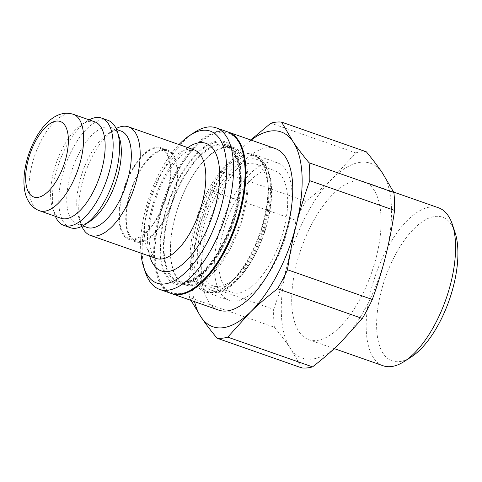 <?xml version="1.0" encoding="UTF-8"?>
<svg xmlns="http://www.w3.org/2000/svg" width="482" height="482" viewBox="0 0 482 482"><rect width="100%" height="100%" fill="white"/><g stroke="black" fill="none" stroke-linecap="round" stroke-linejoin="round"><path stroke-width="0.36" stroke-dasharray="2.41 1.81" d="M228.1 132.038A85.585 38.042 -70.7 0 0 164.314 200.361A85.585 38.042 -70.7 0 0 171.484 293.556M242.115 149.824A84.573 37.596 -70.7 0 0 164.736 200.506A84.573 37.596 -70.7 0 0 193.535 288.411M301.877 367.941L290.399 348.402C286.043 341.949 280.699 334.9 274.366 327.266L189.559 297.539L191.035 300.413M273.649 309.348C279.066 294.339 283.543 279.759 287.073 265.612C290.622 251.471 293.574 236.361 295.936 220.28L211.128 190.553C205.706 205.555 201.229 220.135 197.704 234.282C194.156 248.423 191.197 263.534 188.842 279.614L273.649 309.348A113.27 50.351 -70.7 0 0 274.366 327.266M250.736 139.967L243.699 146.564L221.081 171.562L305.889 201.289C316.108 193.378 325.169 185.582 333.068 177.894L355.68 152.896L270.872 123.169M251.146 140.111A103.202 45.874 -70.7 0 0 243.699 146.564A103.202 45.874 -70.7 0 0 197.704 234.282A103.202 45.874 -70.7 0 0 194.523 301.636M221.081 171.562A113.27 50.351 -70.7 0 0 211.128 190.553M188.842 279.614A113.27 50.351 -70.7 0 0 189.559 297.539M366.362 151.83A113.27 50.351 -70.7 0 0 355.68 152.896M305.889 201.289A113.27 50.351 -70.7 0 0 295.936 220.28M339.726 343.473A103.202 45.874 -70.7 0 0 385.727 255.755A103.202 45.874 -70.7 0 0 382.395 172.966A103.202 45.874 -70.7 0 0 333.068 177.894A103.202 45.874 -70.7 0 0 287.073 265.612A103.202 45.874 -70.7 0 0 290.399 348.402A103.202 45.874 -70.7 0 0 339.726 343.473M454.972 232.203A76.138 33.848 -70.7 0 0 385.317 277.831A76.138 33.848 -70.7 0 0 411.236 356.969M383.184 365.772A83.693 37.204 109.3 0 1 375.761 274.481A83.693 37.204 109.3 0 1 438.56 207.808M376.4 256.689A83.693 37.204 -70.7 0 0 364.085 181.702A83.693 37.204 -70.7 0 0 301.286 248.375A83.693 37.204 -70.7 0 0 308.709 339.665A83.693 37.204 -70.7 0 0 376.4 256.689M275.343 148.589A85.585 38.042 -70.7 0 0 211.128 216.767A85.585 38.042 -70.7 0 0 218.72 310.119M140.937 253.11A80.548 35.807 109.3 0 1 178.991 144.558M194.638 132.255A85.585 38.042 -70.7 0 0 151.975 196.035A85.585 38.042 -70.7 0 0 145.48 272.493M171.056 293.411A85.585 38.042 109.3 0 1 163.464 200.06A85.585 38.042 109.3 0 1 227.679 131.881M81.85 226.359A57.515 25.57 109.3 0 1 80.976 224.058A57.515 25.57 109.3 0 1 85.338 172.677A57.515 25.57 109.3 0 1 114.011 129.809A57.515 25.57 109.3 0 1 116.138 128.561M60.961 218.274A51.098 22.714 109.3 0 1 52.556 208.188A51.098 22.714 109.3 0 1 56.43 162.542A51.098 22.714 109.3 0 1 81.904 124.464A51.098 22.714 109.3 0 1 94.773 121.832M55.37 216.316A56.888 25.287 109.3 0 1 54.58 214.225A56.888 25.287 109.3 0 1 58.9 163.404A56.888 25.287 109.3 0 1 87.26 121.012A56.888 25.287 109.3 0 1 89.176 119.873M70.324 227.691A56.888 25.287 109.3 0 1 65.281 165.645A56.888 25.287 109.3 0 1 107.962 120.325M90.001 221.316A51.098 22.714 109.3 0 1 77.138 223.943A51.098 22.714 109.3 0 1 72.601 168.212A51.098 22.714 109.3 0 1 110.944 127.501A51.098 22.714 109.3 0 1 119.349 137.587M87.134 227.45A51.098 22.714 109.3 0 1 78.729 217.364A51.098 22.714 109.3 0 1 82.603 171.719A51.098 22.714 109.3 0 1 108.076 133.635A51.098 22.714 109.3 0 1 120.946 131.008M174.454 219.605A72.872 32.39 -70.7 0 0 170.688 242.06A72.872 32.39 -70.7 0 0 185.172 284.892A72.872 32.39 -70.7 0 0 244.109 212.64A72.872 32.39 -70.7 0 0 245.706 205.561A72.872 32.39 -70.7 0 0 233.39 147.353A72.872 32.39 -70.7 0 0 195.324 171.767A72.872 32.39 -70.7 0 0 174.454 219.605M244.585 205.537A71.74 31.89 109.3 0 1 184.998 283.627A71.74 31.89 109.3 0 1 170.73 241.464A71.74 31.89 109.3 0 1 194.993 172.261A71.74 31.89 109.3 0 1 232.463 148.227A71.74 31.89 109.3 0 1 244.585 205.537M236.252 209.345A75.391 33.511 109.3 0 1 194.258 280.211A75.391 33.511 109.3 0 1 168.592 201.862A75.391 33.511 109.3 0 1 237.566 156.68A75.391 33.511 109.3 0 1 236.252 209.345M237.174 210.212A72.872 32.39 109.3 0 1 196.584 278.71A72.872 32.39 109.3 0 1 178.238 282.458A72.872 32.39 109.3 0 1 171.779 202.976A72.872 32.39 109.3 0 1 226.45 144.925A72.872 32.39 109.3 0 1 238.445 159.307A72.872 32.39 109.3 0 1 237.174 210.212M220.919 240.873A64.582 28.709 109.3 0 1 274.565 170.574A64.582 28.709 109.3 0 1 280.289 241.018A64.582 28.709 109.3 0 1 231.836 292.466A64.582 28.709 109.3 0 1 220.919 240.873M201.982 234.24A64.582 28.709 -70.7 0 0 212.899 285.826A64.582 28.709 -70.7 0 0 261.352 234.379A64.582 28.709 -70.7 0 0 255.629 163.934A64.582 28.709 -70.7 0 0 201.982 234.24M288.031 228.04A72.872 32.39 -70.7 0 0 277.307 162.747A72.872 32.39 -70.7 0 0 222.63 220.804A72.872 32.39 -70.7 0 0 229.095 300.286A72.872 32.39 -70.7 0 0 288.031 228.04M263.877 219.569A72.872 32.39 109.3 0 1 223.293 288.073A72.872 32.39 109.3 0 1 204.94 291.821A72.872 32.39 109.3 0 1 194.222 226.534A72.872 32.39 109.3 0 1 253.158 154.282A72.872 32.39 109.3 0 1 265.148 168.664A72.872 32.39 109.3 0 1 265.474 212.496A72.872 32.39 109.3 0 1 263.877 219.569M265.865 212.996A71.74 31.89 109.3 0 1 224.335 287.399A71.74 31.89 109.3 0 1 206.272 291.086A71.74 31.89 109.3 0 1 199.916 212.839A71.74 31.89 109.3 0 1 253.737 155.686A71.74 31.89 109.3 0 1 265.546 169.845A71.74 31.89 109.3 0 1 265.865 212.996M169.176 186.51A48.58 21.594 109.3 0 1 128.821 239.397A48.58 21.594 109.3 0 1 124.513 186.407A48.58 21.594 109.3 0 1 160.964 147.703A48.58 21.594 109.3 0 1 169.176 186.51M121.072 200.458A47.664 21.184 -70.7 0 0 129.128 238.53A47.664 21.184 -70.7 0 0 164.886 200.56A47.664 21.184 -70.7 0 0 160.663 148.57A47.664 21.184 -70.7 0 0 121.072 200.458M175.984 188.902A48.58 21.594 109.3 0 1 135.629 241.783A48.58 21.594 109.3 0 1 131.321 188.793A48.58 21.594 109.3 0 1 167.772 150.095A48.58 21.594 109.3 0 1 175.984 188.902M127.881 202.844A47.664 21.184 109.3 0 1 167.471 150.962A47.664 21.184 109.3 0 1 171.694 202.946A47.664 21.184 109.3 0 1 135.936 240.916A47.664 21.184 109.3 0 1 127.881 202.844M187.757 147.631A67.582 30.041 -70.7 0 0 149.703 256.183M156.084 258.424A57.515 25.57 109.3 0 1 150.98 195.686A57.515 25.57 109.3 0 1 194.138 149.866C193.439 149.209 191.288 149.667 187.685 151.252C184.793 152.74 181.527 155.409 177.888 159.253C169.646 168.254 162.645 180.431 156.891 195.776C150.932 212.616 148.384 227.691 149.257 240.994C149.691 246.188 150.565 250.26 151.872 253.219L153.674 256.43L156.084 258.424M73.282 114.3A51.098 22.714 -70.7 0 0 34.939 155.005A51.098 22.714 -70.7 0 0 39.476 210.742M238.204 203.296A71.74 31.89 -70.7 0 0 226.076 145.992A71.74 31.89 -70.7 0 0 172.249 203.139A71.74 31.89 -70.7 0 0 178.611 281.392A71.74 31.89 -70.7 0 0 238.204 203.296M237.331 202.187A74.258 33.011 109.3 0 1 169.531 279.03A74.258 33.011 109.3 0 1 193.788 157.614A74.258 33.011 109.3 0 1 237.331 202.187M268.86 214.852A69.221 30.77 -70.7 0 0 228.269 173.303A69.221 30.77 -70.7 0 0 205.657 286.489A69.221 30.77 -70.7 0 0 268.86 214.852M267.992 213.737A71.74 31.89 109.3 0 1 208.405 291.833A71.74 31.89 109.3 0 1 202.042 213.586A71.74 31.89 109.3 0 1 255.864 156.433A71.74 31.89 109.3 0 1 267.992 213.737M393.649 192.065L364.085 181.702M334.279 348.625L308.709 339.665M52.556 208.188L54.58 214.225M81.904 124.464L87.26 121.012M77.138 223.943L82.729 225.907M110.944 127.501L116.536 129.465M78.729 217.364L80.976 224.058M108.076 133.635L114.011 129.809M170.73 241.464L170.688 242.06M194.993 172.261L195.324 171.767M232.463 148.227L226.076 145.992L232.065 150.276L236.349 157.963C240.307 169.074 240.524 183.901 236.993 202.44C230.956 234.547 211.363 268.757 194.089 278.469C188.004 281.988 182.847 282.958 178.611 281.392L184.998 283.627M238.445 159.307L237.566 156.68M196.584 278.71L194.258 280.211M233.39 147.353L226.45 144.925M185.172 284.892L178.238 282.458M212.899 285.826L231.836 292.466M255.629 163.934L274.565 170.574M277.307 162.747L253.158 154.282M229.095 300.286L204.94 291.821M206.272 291.086L208.405 291.833C229.812 300.4 261.063 257.804 269.203 214.598C272.167 199.518 272.414 186.546 269.95 175.677L265.486 164.525C262.973 160.542 259.768 157.843 255.864 156.433L253.737 155.686M265.546 169.845L265.148 168.664M224.335 287.399L223.293 288.073M128.821 239.397L135.629 241.783M160.964 147.703L167.772 150.095M129.128 238.53L135.936 240.916M160.663 148.57L167.471 150.962"/><path stroke-width="0.72" d="M171.484 293.556A85.585 38.042 -70.7 0 0 171.905 293.707A85.585 38.042 -70.7 0 0 241.121 208.857A85.585 38.042 -70.7 0 0 228.528 132.182A85.585 38.042 -70.7 0 0 228.1 132.038M192.601 289.007L193.535 288.411A84.573 37.596 -70.7 0 0 242.488 200.693A84.573 37.596 -70.7 0 0 242.115 149.824L241.759 148.775A85.585 38.042 109.3 0 1 242.145 200.247A85.585 38.042 109.3 0 1 192.601 289.007A85.585 38.042 109.3 0 1 171.056 293.411L159.566 289.381A85.585 38.042 -70.7 0 0 230.655 196.216A85.585 38.042 -70.7 0 0 216.189 127.857A85.585 38.042 -70.7 0 0 194.638 132.255L189.986 135.255A80.548 35.807 109.3 0 1 223.883 195.457A80.548 35.807 109.3 0 1 184.112 273.71A80.548 35.807 109.3 0 1 143.72 267.245A80.548 35.807 109.3 0 1 140.937 253.11M362.344 318.475L339.726 343.473C331.833 351.161 322.771 358.963 312.553 366.874L227.745 337.141L250.363 312.143C258.256 304.455 267.317 296.659 277.536 288.748L362.344 318.475A113.27 50.351 -70.7 0 0 372.303 299.491L287.495 269.757C289.851 253.677 292.809 238.566 296.358 224.425A103.202 45.874 -70.7 0 0 293.026 141.636L281.554 122.097L366.362 151.83C372.688 159.464 378.033 166.507 382.395 172.966L393.866 192.499L309.058 162.771C302.726 155.138 297.382 148.088 293.026 141.636A103.202 45.874 -70.7 0 0 251.146 140.111M191.035 300.413L201.036 317.072C205.392 323.53 210.736 330.574 217.069 338.207L301.877 367.941A113.27 50.351 -70.7 0 0 312.553 366.874M281.554 122.097A113.27 50.351 -70.7 0 0 270.872 123.169L250.736 139.967M194.523 301.636A103.202 45.874 -70.7 0 0 201.036 317.072A103.202 45.874 -70.7 0 0 250.363 312.143A103.202 45.874 -70.7 0 0 296.358 224.425C299.882 210.279 304.359 195.698 309.781 180.69A113.27 50.351 -70.7 0 0 309.058 162.771M277.536 288.748A113.27 50.351 -70.7 0 0 287.495 269.757M217.069 338.207A113.27 50.351 -70.7 0 0 227.745 337.141M309.781 180.69L394.589 210.423A113.27 50.351 -70.7 0 0 393.866 192.499M394.589 210.423C392.228 226.504 389.275 241.615 385.727 255.755C382.196 269.902 377.719 284.482 372.303 299.491M404.253 361.464L411.236 356.969A76.138 33.848 -70.7 0 0 453.646 285.392A76.138 33.848 -70.7 0 0 454.972 232.203L452.333 224.329A83.693 37.204 109.3 0 1 450.875 282.795A83.693 37.204 109.3 0 1 404.253 361.464A83.693 37.204 109.3 0 1 383.184 365.772L334.279 348.625M393.649 192.065L438.56 207.808A83.693 37.204 109.3 0 1 452.333 224.329M171.905 293.707L218.72 310.119A85.585 38.042 -70.7 0 0 287.935 225.269A85.585 38.042 -70.7 0 0 275.343 148.589L228.528 132.182M178.991 144.558A80.548 35.807 109.3 0 1 189.986 135.255M143.72 267.245L145.48 272.493A85.585 38.042 -70.7 0 0 159.566 289.381M216.189 127.857L227.679 131.881A85.585 38.042 109.3 0 1 241.759 148.775M116.138 128.561A57.515 25.57 109.3 0 1 128.495 126.856A57.515 25.57 109.3 0 1 138.214 172.797A57.515 25.57 109.3 0 1 90.441 235.409A57.515 25.57 109.3 0 1 81.85 226.359M73.282 114.3L94.773 121.832A51.098 22.714 109.3 0 1 103.407 162.651A51.098 22.714 109.3 0 1 60.961 218.274L39.476 210.742A51.098 22.714 -70.7 0 0 81.916 155.12A51.098 22.714 -70.7 0 0 73.282 114.3C64.95 111.673 56.665 114.065 48.429 121.476C42.934 126.585 38.15 133.189 34.089 141.286C28.408 152.758 25.076 164.458 24.1 176.4C23.461 186.088 24.66 193.921 27.709 199.91L29.794 203.356C32.24 206.796 35.469 209.26 39.476 210.742M89.176 119.873A56.888 25.287 109.3 0 1 101.582 118.084A56.888 25.287 109.3 0 1 111.197 163.531A56.888 25.287 109.3 0 1 63.943 225.456A56.888 25.287 109.3 0 1 55.37 216.316M101.582 118.084L107.962 120.325A56.888 25.287 109.3 0 1 117.325 131.55A56.888 25.287 109.3 0 1 117.578 165.766A56.888 25.287 109.3 0 1 84.651 224.769A56.888 25.287 109.3 0 1 70.324 227.691L63.943 225.456M117.325 131.55L119.349 137.587A51.098 22.714 109.3 0 1 119.578 168.32A51.098 22.714 109.3 0 1 90.001 221.316L84.651 224.769M116.536 129.465L120.946 131.008A51.098 22.714 109.3 0 1 129.58 171.827A51.098 22.714 109.3 0 1 87.134 227.45L82.729 225.907M149.703 256.183A67.582 30.041 -70.7 0 0 183.425 263.534A67.582 30.041 -70.7 0 0 217.4 197.337A67.582 30.041 -70.7 0 0 187.757 147.631M128.495 126.856L194.138 149.866A57.515 25.57 109.3 0 1 203.856 195.806A57.515 25.57 109.3 0 1 156.084 258.424L90.441 235.409M67.016 153.439A40.024 17.792 109.3 0 1 30.474 194.861A40.024 17.792 109.3 0 1 43.549 129.417A40.024 17.792 109.3 0 1 67.016 153.439"/></g></svg>
